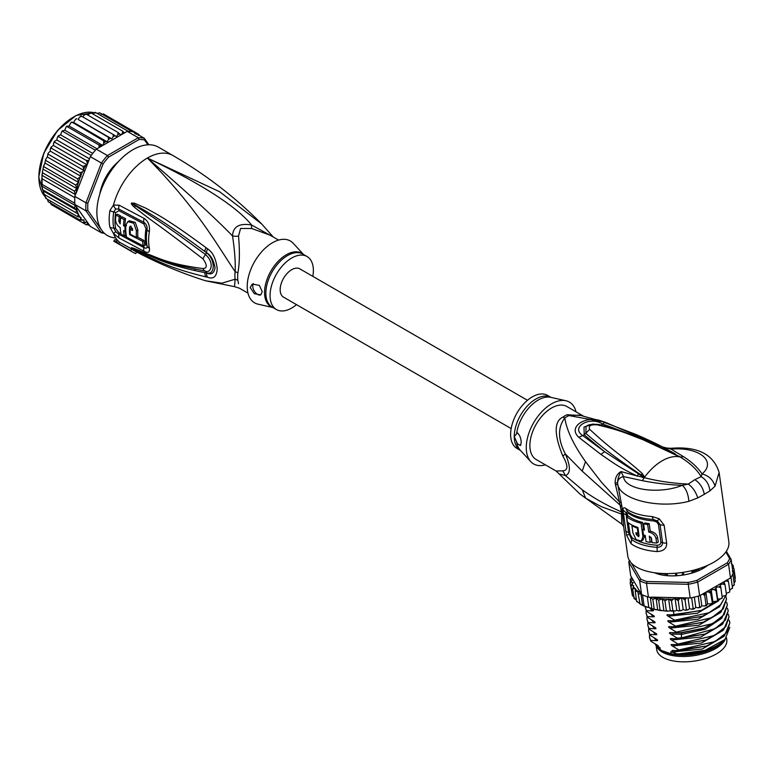 <?xml version="1.0" encoding="UTF-8"?>
<svg xmlns="http://www.w3.org/2000/svg" width="774" height="774" viewBox="0 0 774 774"><rect width="100%" height="100%" fill="white"/><g stroke="black" fill="none" stroke-linecap="round" stroke-linejoin="round"><path stroke-width="1.16" d="M726.505 637.844L726.786 639.808A35.381 16.573 172 0 1 718.466 652.637A35.381 16.573 172 0 1 716.385 653.933A35.381 16.573 172 0 1 679.253 661.693A35.381 16.573 172 0 1 656.71 649.638L656.168 645.816M656.536 646.348A35.381 16.573 -8 0 0 680.636 656.449A35.381 16.573 -8 0 0 715.631 648.573A35.381 16.573 -8 0 0 717.721 647.277A35.381 16.573 -8 0 0 725.306 639.179M676.224 573.186L675.673 575.092M682.475 572.441L683.848 574.753M675.586 574.472L676.157 574.772M683.123 574.066L683.684 573.611M579.755 493.841L556.1 471.018L562.785 470.834C568.261 470.466 568.261 465.503 562.785 455.944C553.971 434.185 554.02 421.24 562.921 417.118A13.603 7.063 -124.5 0 0 564.788 417.999C566.723 430.402 573.631 444.944 585.521 461.623L601.214 481.931L619.529 502.045L621.367 511.846C607.135 505.674 594.103 498.33 582.28 489.826L565.436 475.565C570.68 473.611 570.68 466.441 565.436 454.057C557.802 439.622 557.59 427.596 564.788 417.999A30.883 17.831 -60 0 1 568.977 415.58L579.484 415.125L604.968 422.14L568.977 415.58A13.603 8.572 65 0 1 567.071 414.719L581.932 415.609M562.785 455.944L565.436 454.057L582.193 471.124L621.977 506.815L617.71 484.05C619.606 499.569 658.684 509.147 688.87 501.31L697.771 497.905L704.33 494.315L709.942 490.871L715.041 486.198L719.123 472.498L728.847 541.81A51.026 23.897 -8 0 1 713.851 562.176A51.026 23.897 -8 0 1 660.299 573.37A51.026 23.897 -8 0 1 627.782 555.993L623.641 526.504L621.977 506.815M664.14 525.188L659.235 518.793L657.339 520.912L660.029 524.559L662.554 542.535C662.544 545.583 660.735 547.189 657.126 547.353A49.671 23.259 172 0 1 631.69 539.642L628.517 532.377L625.914 512.63L627.772 511.759A49.671 23.259 -8 0 0 653.217 519.47L657.339 520.912L656.642 521.976L658.393 524.25A3.406 1.596 172 0 1 660.029 524.559A6.802 3.183 172 0 0 664.14 525.188L666.666 543.164C666.859 548.311 663.686 551.117 657.145 551.581A51.026 23.897 172 0 1 631.004 543.658L626.495 535.037L622.954 509.805C623.08 507.58 624.125 507.183 626.089 508.624A51.026 23.897 -8 0 0 652.23 516.558L659.235 518.793M621.193 502.307L619.529 502.045L615.156 483.208C615.04 477.732 617.004 473.852 621.048 471.56L637.089 475.971C619.065 467.409 614.208 463.539 600.943 454.406L578.846 437.368C566.2 425.787 589.246 413.597 604.562 422.517L635.996 434.456L633.113 435.443M677.55 455.78L680.162 456.989L683.694 456.776L671.077 449.104L663.27 447.169L679.707 456.883L642.962 439.709L625.905 433.121C617.497 430.063 607.996 427.325 597.393 424.897C590.775 424.326 588.201 425.806 589.691 429.347C615.078 452.858 622.577 455.799 642.294 473.533L644.645 477.123L642.333 480.654L623.505 476.571C619.906 477.364 617.923 479.387 617.555 482.647L617.71 484.05L615.446 485.269M655.51 444.973L673.767 453.748L675.286 453.874C660.077 445.476 655.017 442.825 635.996 434.456M683.694 456.776C691.879 462.059 698.003 467.777 702.037 473.94L701.176 476.649C706.265 479.783 709.187 484.524 709.942 490.871M679.088 456.215L680.182 457.018C689.798 462.852 696.794 469.392 701.176 476.649L694.849 479.657C699.899 483.034 703.063 487.92 704.33 494.315M715.041 486.198C713.077 479.803 708.742 475.71 702.037 473.94C716.743 461.73 699.909 446.637 671.077 449.104L671.455 448.272C697.655 446.221 713.551 454.299 719.123 472.498M582.996 415.841L566.829 406.505A30.621 17.676 120 0 0 543.242 414.709A30.621 17.676 120 0 0 529.871 445.514A30.621 17.676 120 0 0 536.218 459.533L556.09 471.018M562.785 470.834L565.436 475.565L559.679 474.056M621.764 524.075L580.123 494.141L585.599 498.137L601.301 506.67L621.532 514.071L621.764 524.075L623.651 526.533M622.857 512.92L621.367 511.846L621.532 514.071L623.186 515.977M545.409 464.845A35.72 20.627 -60 0 1 530.79 461.643A35.72 20.627 -60 0 1 526.262 447.604A35.72 20.627 -60 0 1 539.826 413.926A35.72 20.627 -60 0 1 565.939 400.748A35.72 20.627 -60 0 1 576.03 411.816M517.487 432.898L514.255 436.497A30.621 17.676 -60 0 1 514.255 436.139A30.621 17.676 -60 0 1 527.645 405.663A30.621 17.676 -60 0 1 551.03 397.381L547.586 395.388A30.621 17.676 120 0 0 523.988 403.593A30.621 17.676 120 0 0 510.627 434.408A30.621 17.676 120 0 0 516.964 448.427L520.418 450.41A30.621 17.676 -60 0 1 514.255 436.497L517.487 443.841L520.409 445.505L521.212 442.738C521.134 438.539 519.886 435.259 517.487 432.898M520.825 445.04A6.802 3.928 60 0 1 517.487 443.841M694.849 479.657L688.299 484.079C672.674 483.324 658.035 481.186 644.374 477.693L604.542 451.658L582.251 435.23C570.612 427.064 589.74 416.015 602.114 423.765L631.371 434.717M642.294 473.533L641.085 474.859L644.22 477.432L637.089 475.971L638.347 474.239M644.549 477.5L641.085 474.859C620.293 461.217 601.891 447.411 585.879 433.421L586.044 426.793M644.142 477.442L642.217 477.481M697.771 497.905C695.865 491.925 692.711 487.32 688.299 484.079L682.358 485.308C659.825 494.586 624.492 490.184 623.505 476.571L621.048 471.56C618.774 475.468 617.613 479.164 617.555 482.647L615.156 483.208M642.333 480.654C655.733 483.295 669.075 484.853 682.358 485.308C686.093 488.791 688.27 494.122 688.87 501.31M600.943 454.406L604.542 451.658L584.206 434.794L589.691 429.347M578.846 437.368L584.206 434.794L584.002 427.035L593.29 423.988M604.562 422.517L601.069 425.042M673.767 453.748L675.731 454.889M597.393 424.897L598.989 424.52C591.607 423.881 587.292 424.645 586.024 426.813M604.968 422.14L663.918 447.459M652.23 516.558L653.711 520.931L656.642 521.976M658.393 524.25L660.909 542.226C660.832 544.17 659.564 545.177 657.116 545.244L657.145 551.581M631.004 543.658L632.029 537.64L630.133 534.379L628.372 522.808M627.453 516.219L627.25 513.897L628.614 513.326A48.985 22.939 172 0 0 653.711 520.931M643.591 523.804L645.061 522.953A48.985 22.939 -8 0 0 649.183 523.64L647.664 524.511A51.026 23.897 172 0 1 643.591 523.804L644.461 530.055A51.026 23.897 172 0 1 642.768 529.677L643.523 535.037A51.026 23.897 -8 0 0 645.216 535.414L646.096 541.665A51.026 23.897 -8 0 0 650.17 542.371L649.289 536.121L651.447 538.162L652.076 542.622A51.026 23.897 -8 0 0 656.652 543.048L656.023 538.578C655.133 535.134 652.695 532.967 648.728 532.077L650.237 531.196L649.183 523.64M656.652 543.048L658.258 542.119L657.629 537.659C656.836 534.312 654.369 532.154 650.237 531.196M650.17 542.371L651.689 541.5L651.089 537.282M642.768 529.677L644.239 528.836A48.985 22.939 -8 0 0 644.297 528.845M632.697 525.362L631.923 525.798L632.929 532.947L636.102 539.613L641.288 541.103L642.739 540.262L644.471 536.846L644.326 535.221M643.494 529.261L642.526 522.392L641.066 523.234A51.026 23.897 172 0 1 626.63 516.693L628.14 515.823A48.985 22.939 -8 0 0 642.526 522.392M637.95 527.733L637.302 528.11L638.057 533.46A51.026 23.897 -8 0 1 635.928 532.667L636.18 534.447L637.582 533.296M637.621 533.615L639.063 535.85M647.664 524.511L648.728 532.077M641.066 523.234L642.952 536.624L644.403 535.782M641.288 541.103L642.952 536.624M637.302 528.11A51.026 23.897 172 0 1 631.923 525.798M638.705 533.092L638.057 533.46M626.63 516.693L627.385 522.053A51.026 23.897 -8 0 0 637.911 527.462L639.063 535.801L638.618 536.75L636.18 534.447M631.342 563.027L640.727 579.175A51.026 23.897 -8 0 0 646.987 581.516L688.163 582.425A51.026 23.897 -8 0 0 696.794 580.423L727.241 562.843A51.026 23.897 -8 0 0 729.611 558.499L725.848 552.026M707.688 565.31A33.679 15.77 172 0 1 703.247 568.358A33.679 15.77 172 0 1 654.523 572.75M631.719 577.51L630.2 579.513L631.303 578.826L632.832 579.426L630.694 575.74L628.769 562.05L639.663 580.8L640.727 579.175M712.854 601.63L711.19 589.73L714.034 589.575L716.037 590.668L717.595 600.498L716.695 601.234L712.854 601.63L712.409 603.023L710.319 603.904L707.542 603.875L706.73 605.268L706.033 604.978L704.475 606.032L701.815 605.819L700.644 607.184L699.725 606.884L698.283 607.813L695.778 607.426L694.278 608.751L693.146 608.412L691.83 609.235L689.537 608.674L687.728 609.922L686.393 609.544L685.232 610.27L683.19 609.535L681.101 610.705L679.591 610.26L678.295 610.909L676.757 610.328L674.841 611.054L672.858 610.551L667.652 611.16L666.298 610.405L665.35 611.025L651.901 608.896L650.295 597.441L648.428 597.044A52.39 24.536 172 0 1 647.306 596.706A52.39 24.536 -8 0 1 642.536 594.925A52.39 24.536 172 0 1 641.588 594.49L639.663 580.8A52.39 24.536 -8 0 0 646.503 583.354L646.987 581.516M648.428 597.044L646.503 583.354L688.26 584.283L688.163 582.425M699.619 595.777L697.703 582.087L728.566 564.265L730.482 577.965L699.619 595.777A52.39 24.536 172 0 1 698.225 596.164A52.39 24.536 172 0 1 691.637 597.692A52.39 24.536 172 0 1 690.185 597.973L688.26 584.283A52.39 24.536 -8 0 0 697.703 582.087L696.794 580.423M730.482 577.965A52.39 24.536 172 0 0 730.995 577.249A52.39 24.536 172 0 0 732.804 573.931A52.39 24.536 172 0 0 733.084 573.205L731.159 559.515L726.37 551.262M727.241 562.843L728.566 564.265A52.39 24.536 -8 0 0 731.159 559.515L729.611 558.499M629.417 560.502A52.39 24.536 -8 0 0 628.769 562.05L629.988 560.686M700.644 607.184L699.725 606.884L698.225 596.164M701.815 605.819L700.354 595.361M695.778 607.426L694.336 597.122M700.267 607.464L698.283 607.813M694.278 608.751L693.146 608.412L691.637 597.692M689.537 608.674L688.028 597.925M693.804 609.012L691.83 609.235M690.185 597.973L686.248 597.886L685.058 600.024L686.393 609.544M687.728 609.922L685.232 610.27M683.19 609.535L681.536 597.78M686.248 597.886L681.971 597.789L685.058 600.024M681.971 597.789L679.437 598.795L678.256 600.74L679.591 610.26M681.101 610.705L678.295 610.909M676.757 610.328L675.083 598.418L678.256 600.74M674.841 611.054L671.261 611.083M675.083 598.418L673.167 599.144L671.522 601.021L672.858 610.551M670.265 610.715L668.601 598.805L671.522 601.021M668.601 598.805L664.963 600.876L666.298 610.405M663.889 610.628L662.215 598.728L664.963 600.876M662.215 598.728L658.703 600.305L660.038 609.825M657.726 610.057L656.071 598.225L658.703 600.305M650.295 597.441L652.84 599.308L656.071 598.225M652.84 599.308L654.175 608.828M651.901 608.896L648.815 607.426C647.364 607.455 645.768 606.864 644.036 605.645L641.375 604.794L636.586 601.059L635.251 591.539L637.718 591.21L639.943 603.507L637.718 591.21M647.306 596.706L648.815 607.426M642.536 594.925L644.036 605.645L642.594 605.394L640.969 593.793L641.588 594.49M722.2 597.731L720.536 598.805L717.672 599.134L715.998 587.224L718.862 586.895L720.884 587.872L720.226 584.505L723.061 584.002L725.064 584.863L726.399 594.393L725.886 595.409L722.074 596.377M724.416 581.467L726.563 580.945L728.508 581.7L729.843 591.23L729.466 592.178L726.254 593.329M730.995 577.249L732.494 587.959L731.778 588.472L732.494 587.959L732.427 588.53M732.494 587.959L729.689 590.088M732.804 573.931L734.303 584.651L733.384 585.241L734.265 585.115M734.303 584.651L732.32 586.682M732.291 571.328L733.907 571.812L735.242 581.342L733.955 583.238M735.3 578.12L734.961 579.3M712.409 603.023L710.609 593.213L711.19 589.73M712.225 603.323L710.319 603.904M706.73 605.268L706.033 604.978L704.688 595.448L705.694 592.274M706.439 605.558L704.475 606.032M632.019 593.261L630.142 582.735L631.429 582.058L633.19 582.658L630.984 585.879L632.542 585.279L633.712 585.686L632.697 588.821L635.396 588.501L635.251 591.539M630.984 585.879L632.387 595.661L634.216 597.189M634.167 598.737L634.903 598.37L634.032 598.341L636.47 600.227M720.884 587.872L722.219 597.402M717.595 600.498L717.672 599.134M716.037 590.668L715.998 587.224M707.542 603.875L705.898 592.158M706.217 591.975L708.645 592.004L710.609 593.213M702.531 594.103L704.688 595.448M728.508 581.7L727.579 579.639M732.378 568.232L733.965 568.58L732.175 566.781M725.064 584.863L723.884 581.767M681.255 597.78L651.776 597.122A51.026 23.897 -8 0 0 661.78 598.766M635.309 589.014A51.026 23.897 -8 0 0 640.708 592.981L633.026 579.755L631.274 580.8L630.142 582.754M632.697 588.821L634.032 598.341M638.598 593.987L640.969 593.793M630.2 579.194L630.481 581.555M640.708 592.981L641.249 594.074M631.197 576.601L631.342 577.694M733.907 571.812L732.475 570.128M731.904 565.233L733.123 565.455L731.198 563.607M733.065 565.214L733.423 567.584M733.965 568.58L735.3 578.101M650.818 608.596L652.917 609.825M652.269 609.419C653.817 610.405 653.885 610.899 652.482 610.899L646.474 610.609L646.58 611.363L653.749 615.775M653.111 615.369C654.659 616.365 654.727 616.859 653.314 616.859L647.306 616.559L647.412 617.313L654.581 621.725M653.943 621.319C655.491 622.315 655.559 622.809 654.146 622.809L648.148 622.509L648.254 623.273L655.423 627.685M654.775 627.279C656.323 628.265 656.391 628.759 654.988 628.759L648.98 628.469L649.086 629.223L656.255 633.635M655.617 633.229C657.165 634.225 657.232 634.719 655.82 634.719L649.812 634.419L649.918 635.173L657.087 639.585M656.449 639.179C657.997 640.175 658.064 640.669 656.662 640.669L650.653 640.369L650.76 641.133L657.929 645.545M657.281 645.139C658.829 646.126 658.906 646.619 657.494 646.619L659.961 647.615L660.251 649.696L661.925 650.682L671.116 653.759L670.826 651.679L676.234 653.691L673.187 651.931C671.619 650.915 671.551 650.421 672.974 650.45L678.982 650.74L706.594 646.009L724.435 635.841L729.882 622.76L726.66 632.532L715.099 641.52L678.875 649.986L678.982 650.74M678.875 649.986L672.354 645.98C670.787 644.965 670.719 644.471 672.142 644.49L678.15 644.79L705.782 640.05L723.613 629.872L729.05 616.81L725.838 626.563L714.412 635.483L678.043 644.036L678.15 644.79M678.043 644.036L671.513 640.021C669.955 639.005 669.887 638.511 671.31 638.54L677.308 638.831L704.94 634.1L722.781 623.912L728.218 610.85L725.383 620.109L715.021 628.74L681.381 637.96L677.202 638.076L677.308 638.831M677.202 638.076L670.681 634.07C669.113 633.055 669.046 632.561 670.468 632.59L680.656 632.764L704.117 628.14L721.91 618L727.376 604.9L724.174 614.643L712.699 623.602L676.37 632.126L676.476 632.88M676.37 632.126L669.849 628.12C668.281 627.104 668.214 626.611 669.636 626.63L675.644 626.93L703.285 622.18L721.126 611.992L726.544 598.95L723.303 608.732L711.799 617.681L675.538 626.176L675.644 626.93M675.538 626.176L669.007 622.161C667.449 621.145 667.372 620.651 668.804 620.68L674.802 620.971L702.453 616.23L719.385 606.874L725.906 595.399M725.741 595.516L720.826 604.649L708.955 612.747L674.696 620.216L674.802 620.971M674.696 620.216L668.175 616.21C666.608 615.195 666.54 614.701 667.962 614.73L673.97 615.02L701.612 610.28L720.739 598.776M673.438 611.247L673.97 615.02M729.176 620.206L729.882 622.76M728.344 614.256L729.05 616.81M726.67 602.346L727.376 604.9M727.502 608.306L728.218 610.85M725.838 596.396L726.544 598.95M722.161 597.025L722.693 596.27M650.653 640.369L649.444 637.079L649.512 634.428M653.953 637.757L656.662 640.669M648.98 628.469L647.78 625.179L647.838 622.519M652.289 625.847L654.988 628.759M672.354 645.98L701.467 643.049L722.935 630.5M729.795 627.366L725.035 639.45L705.037 650.344L678.643 653.904L676.234 653.691M673.187 651.931L702.299 649.009L723.767 636.451M657.213 646.59L656.304 645.584L657.494 646.619M649.812 634.419L648.612 631.129L648.67 628.469M653.121 631.797L655.82 634.719M671.513 640.021L700.625 637.099L722.103 624.55M670.681 634.07L681.72 634.332L705.143 629.291L721.262 618.59M649.56 637.844L650.76 641.133M647.78 625.179L649.086 629.223M648.612 631.129L649.918 635.173M648.148 622.509L646.938 619.219L648.254 623.273M646.938 619.219L647.006 616.568M647.306 616.559L646.106 613.269L647.412 617.313M646.106 613.269L646.164 610.609M646.474 610.609L645.274 607.319L646.58 611.363M645.274 607.319L645.206 606.652M675.402 650.663L706.594 646.009M674.783 644.723L704.688 640.437M674.222 638.792L704.94 634.1M673.109 632.822L681.517 632.842L703.005 628.536M656.304 645.584L655.162 643.929M725.035 639.45L724.309 640.166A38.787 18.16 172 0 1 678.643 653.904M672.277 626.863L702.173 622.577M671.435 620.912L701.35 616.617M670.603 614.962L700.528 610.657M669.849 628.12L698.961 625.189L720.43 612.64M669.007 622.161L698.119 619.239L719.597 606.69M668.175 616.21L697.287 613.289L718.756 600.73M651.447 619.897L654.146 622.809M650.615 613.937L653.314 616.859M650.034 608.374L652.482 610.899M671.116 653.759A36.233 16.97 -8 0 0 715.931 646.716A36.233 16.97 -8 0 0 722.374 641.917A36.233 16.97 -8 0 0 722.461 641.84M655.326 644.2A36.233 16.97 -8 0 0 660.251 649.696M722.374 641.917L721.61 642.681A35.207 16.486 172 0 1 715.34 647.345A35.207 16.486 172 0 1 662.476 650.982A35.207 16.486 172 0 1 662.225 650.847M705.056 566.433L705.298 566.907A33.001 15.451 172 0 1 700.054 569.935L698.883 569.867A1.364 0.639 172 0 0 697.035 569.925A30.621 14.338 -8 0 1 692.517 571.638A1.364 0.639 -8 0 0 691.733 572.344A1.364 0.639 -8 0 0 691.83 572.537L691.588 573.147A33.001 15.451 172 0 1 684.458 574.801L683.655 574.443A1.364 0.639 172 0 0 682.204 574.037M677.008 574.589A1.364 0.639 -8 0 0 675.547 575.295L674.725 575.827A33.001 15.451 172 0 1 667.633 575.672L667.304 575.575M667.623 575.672L667.507 574.811A1.364 0.639 172 0 0 666.743 574.356A30.621 14.338 -8 0 1 662.263 573.592A1.364 0.639 -8 0 0 660.416 573.921L659.235 574.24A33.001 15.451 172 0 1 655.23 572.847M649.473 597.393L651.776 597.122M511.159 428.573L283.555 297.168A16.331 9.423 -60 0 1 280.178 289.689A16.331 9.423 -60 0 1 287.299 273.261A16.331 9.423 -60 0 1 299.886 268.888L527.491 400.293M105.487 180.216L104.693 179.762M108.776 172.689L109.56 173.144M109.424 173.366L107.383 174.76M105.806 177.478L105.603 179.984M43.992 194.255L75.746 212.589L76.674 210.228L43.063 190.82L43.992 194.255M76.674 210.228L74.488 207.906L42.473 189.688L42.125 187.811L43.063 190.82M101.094 229.317L87.868 210.499L85.972 210.838A52.39 30.244 -60 0 1 85.808 206.919A52.39 30.244 -60 0 1 85.972 202.817L74.904 196.422L75.272 194.487L74.488 191.217L76.674 188.527L75.746 185.092L78.561 182.432L44.882 162.985L43.238 167.677L41.96 175.253L42.125 187.811M42.56 171.006L41.632 180.884L41.96 186.302L75.272 205.536L75.01 204.82L90.335 226.405L101.404 232.79L103.097 232.161L102.352 231.107M74.904 196.422A52.39 30.244 120 0 0 74.817 197.689A52.39 30.244 120 0 0 74.739 200.534A52.39 30.244 120 0 0 74.817 203.281A52.39 30.244 120 0 0 74.904 204.442L75.01 204.82M148.879 144.777L144.303 138.265L133.234 131.88A52.39 30.244 120 0 0 132.373 131.686A52.39 30.244 120 0 0 128.174 131.319A52.39 30.244 120 0 0 127.217 131.338L96.353 149.159A52.39 30.244 120 0 0 95.405 150.233A52.39 30.244 120 0 0 91.206 155.458A52.39 30.244 120 0 0 90.335 156.648L101.404 163.033L85.972 202.817L87.868 203.165L103.097 163.943L101.404 163.033A52.39 30.244 -60 0 1 107.422 155.555L108.592 157.093L139.039 139.523L138.285 137.733A52.39 30.244 -60 0 1 144.303 138.265L144.535 140.007L147.911 144.806M87.868 210.499A51.026 29.46 -60 0 1 87.868 203.165M104.345 233.274A52.39 30.244 -60 0 1 101.404 232.79L85.972 210.838L74.904 204.442M139.039 139.523A51.026 29.46 -60 0 1 144.535 140.007M96.353 149.159L107.422 155.555L138.285 137.733L127.217 131.338M103.097 163.943A51.026 29.46 -60 0 1 108.592 157.093M118.654 161.36A34.704 20.037 120 0 0 99.827 193.984M90.335 156.648L76.142 193.229A51.026 29.46 -60 0 1 78.338 182.819M75.01 195.319L76.142 193.229M88.933 224.402L86.485 224.895M54.635 206.513L86.398 224.847L87.259 223.86L87.123 221.857L82.973 222.873L83.931 221.712L83.931 219.903L80.022 220.135L80.989 217.455L77.603 216.691L78.338 214.088A51.026 29.46 -60 0 1 76.142 206.213M134.821 133.767L135.247 132.325L136.321 134.424M99.169 147.534L98.917 144.951L102.758 145.444L103.774 143.142L103.6 140.8L107.238 141.835L108.437 139.591L108.399 137.298L111.785 138.865L113.159 136.717L113.246 134.502L116.342 136.582L117.851 134.57L118.054 132.46L120.812 135.024L122.437 133.186L122.737 131.203L124.401 132.973M80.989 176.385L47.311 156.948L45.685 159.309L45.85 160.518L77.603 178.852L80.989 176.385L80.022 172.602L82.421 171.886L83.931 170.541L82.973 166.458L87.123 164.901L87.259 162.743L86.398 160.528L88.933 160.276M77.603 178.852L78.561 182.074A51.026 29.46 -60 0 1 80.109 177.478M42.106 178.794L74.817 197.689M42.106 184.396L74.817 203.281M74.488 207.906L75.272 205.536M76.674 188.527L43.063 169.109M43.992 166.758L75.746 185.092M42.734 172.883L74.488 191.217M75.272 194.487L41.96 175.253M75.746 212.589L78.338 214.088M138.246 135.537L138.681 134.299L139.465 135.479M101.897 188.092L101.171 188.779A34.017 19.64 120 0 0 100.233 192.687M109.637 173.028L108.544 172.941A34.017 19.64 120 0 0 104.79 179.433L105.419 180.342M117.745 162.366A34.017 19.64 120 0 0 114.823 165.123L114.591 166.1M88.13 224.818L89.968 225.873M101.142 114.329L103.406 113.942L138.681 134.299M97.195 113.43L99.653 112.801L132.373 131.686M95.105 112.307L94.95 113.13L95.454 112.424L128.174 131.319M95.454 112.424L92.522 113.759M90.568 112.733L90.645 113.391L90.984 112.869L122.737 131.203M90.984 112.869L87.704 114.939M85.875 113.972L118.054 132.46M86.301 114.126L84.172 115.123L82.818 116.932M81.086 115.965L80.554 116.235L81.493 116.168L113.246 134.502M81.493 116.168L79.48 117.271L78.106 119.419L111.785 138.865M78.106 119.419L108.399 137.298M76.742 118.848L75.659 119.109L73.559 122.398L70.831 122.669L69.08 126.007L66.167 126.868L64.764 130.196L61.736 131.619L60.672 134.889L58.901 135.518L58.495 136.572L57.595 136.834L58.273 135.914M107.238 141.835L73.559 122.398M102.758 145.444L69.08 126.007M72.05 122.128L103.6 140.8M96.982 148.802L64.764 130.196M67.454 126.036L67.164 126.617L98.917 144.951M92.764 153.416L60.672 134.889M63.052 130.535L62.684 131.348L95.405 150.233M58.901 135.518L57.247 137.753L56.879 140.007L55.07 140.926L53.58 143.306L53.445 145.454L51.645 146.654L51.219 148.124L82.973 166.458M89.494 158.834L56.879 140.007M58.495 136.572L91.206 155.458M55.07 140.926L53.58 143.306M87.123 164.901L53.445 145.454M54.644 142.193L86.398 160.528M78.561 214.214L44.882 194.767L45.589 198.134M45.85 198.357L46.43 197.941L45.85 198.357L77.603 216.691M47.311 199.179L48.269 201.801L80.022 220.135M50.262 202.266L51.219 204.539L82.973 222.873M51.645 146.654L50.262 149.285L51.219 148.124M83.931 170.541L50.262 151.104L50.262 149.285M50.262 151.104L48.075 153.3L48.269 154.268L80.022 172.602M47.311 156.948L48.075 153.3M44.882 162.985L45.685 159.309M272.874 236.786L251.579 224.992C239.33 222.951 232.984 226.618 232.539 235.983C234.735 250.699 235.596 262.579 235.132 271.645A13.603 6.598 -173.1 0 1 237.889 272.932A30.621 17.676 120 0 0 237.647 276.279A30.621 17.676 120 0 0 237.647 276.802A30.621 17.676 120 0 0 237.889 280.391L238.518 283.729M247.97 293.123L239.495 288.228L234.541 286.67L235.132 279.221A13.603 8.94 171.9 0 1 237.889 280.391M278.592 240.085L270.116 235.199L251.695 228.494L240.559 228.485L238.518 236.109C239.853 250.999 239.64 263.276 237.889 272.932M312.841 276.357A30.621 17.676 -60 0 0 307.036 256.513A30.621 17.676 -60 0 0 291.721 258.023A30.621 17.676 120 0 0 271.722 285.006A30.621 17.676 120 0 0 276.415 309.542A30.621 17.676 120 0 0 291.721 308.023A30.621 17.676 -60 0 0 296.51 304.646M260.857 294.807A6.802 3.928 60 0 1 255.652 292.853A6.802 3.928 60 0 1 252.75 286.08A6.802 3.928 60 0 1 253.456 283.594M262.251 291.701L260.751 294.875L254.365 293.723L250.225 287.541L252.227 284.087L259.338 285.354L262.251 291.701M129.655 234.657A50.513 29.16 -60 0 1 129.587 227.188L130.129 226.192L132.606 228.785A50.329 29.054 120 0 0 132.518 230.497L130.255 229.307A50.465 29.141 120 0 0 130.342 234.261L136.408 237.425A50.058 28.899 -60 0 1 136.408 230.758L133.805 223.251L127.855 221.616L125.852 225.186A50.697 29.267 120 0 0 126.626 237.241L143.335 245.919A49.546 28.609 -60 0 1 142.609 241.343L129.655 234.657L130.342 234.261M123.617 230.642L125.107 231.445A50.736 29.286 -60 0 1 125.02 226.501L123.53 225.689A50.794 29.325 -60 0 1 124.092 219.535L120.744 217.688A50.9 29.393 120 0 0 120.183 223.85L118.799 221.316A50.939 29.412 -60 0 1 119.273 216.875L116.003 215.037A51.007 29.451 120 0 0 115.529 219.477C115.674 222.98 117.232 225.669 120.193 227.566A50.9 29.393 120 0 0 121.034 234.183L124.391 236.031A50.794 29.325 -60 0 1 123.617 230.642M272.97 307.549L258.061 304.182A35.72 20.627 120 0 1 248.377 277.102A35.72 20.627 120 0 1 272.477 242.746A35.72 20.627 -60 0 1 293.211 243.288L303.582 254.52M142.609 241.343L144.07 240.501L137.162 236.989M131.067 226.153L131.038 226.356A48.462 27.98 120 0 0 130.932 228.92M132.596 228.949L131.706 228.475L130.255 229.307M127.855 221.616L129.316 220.764L135.295 222.409L137.859 229.917A48.017 27.719 120 0 0 137.859 236.592L136.408 237.425M144.07 240.501A47.504 27.429 120 0 0 144.825 245.068L143.335 245.919M125.224 231.387A48.752 28.145 120 0 0 125.872 235.17L124.391 236.031M125.794 231.049L125.107 231.445M125.794 226.047L125.02 226.501M126.462 225.669L124.972 224.857L123.53 225.689M124.092 219.535L125.562 218.684A48.752 28.145 120 0 0 124.972 224.857M125.562 218.684L122.215 216.846L120.744 217.688M120.328 221.267L120.241 220.474L118.799 221.316M119.273 216.875L120.744 216.023A48.897 28.232 120 0 0 120.241 220.474M120.744 216.023L117.474 214.185L116.003 215.037M273.328 237.057L261.728 224.025L219.632 191.749L147.389 158.031C201.617 183.97 236.351 206.29 251.579 224.992A13.603 2.022 -80 0 0 251.695 228.494M143.548 245.803L145.996 244.729A47.369 27.351 120 0 1 145.996 228.727L143.906 223.967L118.925 210.702L115.645 212.608A3.406 1.538 9.1 0 0 113.739 211.941L115.732 208.961A6.802 4.499 66.2 0 1 113.468 205.071L119.109 205.178L144.08 218.384C148.221 221.045 149.982 225.466 149.363 231.649A48.926 28.241 120 0 0 149.363 248.183C149.982 252.353 148.221 253.398 144.08 251.308L119.109 238.063L113.468 233.487L109.898 227.169A51.026 29.46 -60 0 1 109.173 219.652A51.026 29.46 -60 0 1 109.173 219.294A51.026 29.46 -60 0 1 109.898 210.596L113.468 205.071A51.026 29.46 -60 0 1 147.389 158.031C187.144 192.339 215.52 218.326 232.539 235.983A13.603 9.056 -178.3 0 0 238.518 236.109M126.549 236.883L124.682 235.867M120.957 233.816L118.925 232.684L115.645 228.514A3.406 2.312 -11.1 0 0 113.739 228.069L115.732 231.658L118.915 234.29L143.887 247.574C146.296 248.744 147.37 248.173 147.099 245.871A3.406 2.332 168.4 0 0 146.18 244.826A3.406 2.332 168.4 0 0 145.996 244.729M207.625 248.86C212.898 252.353 216.101 259.067 217.233 268.984C216.604 276.715 213.401 279.472 207.625 277.237L206.01 276.899A6.802 4.267 -77 0 1 204.858 272.632L206.484 272.864C215.395 275.747 215.549 259.358 206.484 252.73L204.858 251.511L206.484 252.663C210.799 255.11 213.653 260.141 215.027 267.775C214.108 273.386 211.263 275.128 206.484 272.99L204.858 272.632C166.874 265.23 155.864 257.936 146.702 254.714L134.163 248.986A6.802 2.854 -60.3 0 0 134.434 249.576L131.599 247.767A6.802 2.419 -50.1 0 0 131.744 247.786L164.136 261.002L177.585 265.269L205.516 271.21C210.847 273.667 215.027 262.831 205.516 254.598C167.832 226.588 158.08 220.764 148.724 214.553L131.744 203.339A6.802 3.038 53.4 0 1 131.599 203.04L134.415 203.175A6.802 3.841 107.2 0 0 134.144 204.442L145.173 210.722C154.161 216.381 164.282 221.548 204.858 251.511A6.802 2.545 125.1 0 1 206.01 247.661L207.625 248.86A6.802 2.516 125 0 0 206.484 252.663L205.516 254.598A6.802 2.099 -54.9 0 0 202.991 258.893C165.472 230.062 156.261 223.812 147.157 217.117L134.483 207.316C131.89 204.926 130.893 203.543 131.493 203.165A6.802 1.877 31.9 0 0 131.696 203.339L135.373 205.99A6.802 3.396 -49.5 0 0 134.483 207.316M131.599 247.767L131.493 247.67A6.802 4.596 -43.8 0 0 131.696 247.748L135.392 249.334A6.802 4.741 113.2 0 1 134.512 248.58L147.35 253.988C156.716 256.929 166.758 263.837 202.991 268.568A6.802 4.209 97.9 0 0 205.516 271.21L206.484 272.99A6.802 4.257 -77.4 0 0 207.625 277.237M194.584 269.371L195.261 269.507M115.732 208.961L118.915 209.115L143.887 222.38C146.296 223.87 147.37 226.308 147.099 229.694A47.891 27.651 120 0 0 147.099 245.871A6.802 4.654 168.4 0 0 149.363 248.183M134.415 203.175L145.938 208.225C155.061 213.411 165.617 217.823 206.01 247.661M202.991 268.568C207.345 268.268 207.345 265.047 203.001 258.893M131.493 247.67L134.512 248.58M206.01 276.899C168.19 267.804 156.793 260.141 147.495 256.368L134.434 249.576M136.621 252.014L135.731 253.562A52.729 30.447 -60 0 1 133.051 252.305A52.729 30.447 -60 0 1 130.622 250.621L118.596 243.675A52.729 30.447 -60 0 1 116.555 241.711L117.425 240.211A51.026 29.46 120 0 0 119.448 242.194L118.596 243.675M130.622 250.621L131.599 248.928A50.794 29.325 120 0 0 134.531 250.911C157.441 263.102 181.126 273.048 205.565 280.769L221.828 283.187L235.132 279.221A31.066 17.937 -60 0 1 234.89 275.051A31.066 17.937 -60 0 1 235.132 271.645C217.039 244.894 196.867 207.906 147.389 158.031A51.026 29.46 -60 0 1 172.902 155.506C205.874 174.595 235.48 197.438 261.728 224.025M131.599 248.928L119.448 242.194M115.732 231.658L113.468 233.487A51.026 29.46 -60 0 0 117.425 240.211L114.658 239.717L113.807 241.198L116.555 241.711M115.703 237.918A51.026 29.46 120 0 1 96.876 212.192A51.026 29.46 -60 0 1 119.148 160.837A51.026 29.46 -60 0 1 158.467 147.166L172.902 155.506M582.193 471.124L585.521 461.623M562.921 417.118A30.621 17.676 -60 0 1 567.071 414.719M582.28 489.826L585.599 498.137M565.939 400.748L550.759 397.323A31.028 17.908 120 0 0 516.587 433.759M516.587 441.935A31.028 17.908 120 0 0 520.225 450.207L530.79 461.643M679.64 456.795L679.707 456.883A44.224 25.532 120 0 0 662.176 460.791A44.224 25.532 120 0 0 644.645 477.123L644.21 477.248M660.909 542.226L662.554 542.535A6.802 3.183 -8 0 0 666.666 543.164M626.495 535.037L630.133 534.379M625.663 530.916A6.802 3.183 -8 0 0 628.517 532.377A3.406 1.596 172 0 1 629.794 532.928M623.157 513.046A6.802 3.183 -8 0 0 626.011 514.507A3.406 1.596 -8 0 1 627.288 515.058M622.954 509.805L627.25 513.897M626.089 508.624A6.802 5.437 126.7 0 0 627.772 511.759A3.406 2.719 -53.3 0 1 628.594 513.201L628.614 513.326M632.029 537.64A48.985 22.939 -8 0 0 637.641 540.852M638.86 541.365A48.985 22.939 -8 0 0 657.116 545.244M657.629 537.659L656.023 538.578M726.563 580.945A51.026 23.897 -8 0 0 727.686 579.765M732.504 568.155A51.026 23.897 -8 0 0 732.33 566.839M708.645 592.004A51.026 23.897 -8 0 0 710.735 591.123M714.034 589.575A51.026 23.897 -8 0 0 715.921 588.598M718.862 586.895A51.026 23.897 -8 0 0 720.526 585.831M723.061 584.002A51.026 23.897 -8 0 0 724.464 582.87M702.811 594.122A51.026 23.897 -8 0 0 705.056 593.358M683.568 598.36A51.026 23.897 -8 0 0 686.054 598.021M662.525 598.834A51.026 23.897 -8 0 0 667.227 599.124M669.597 599.173A51.026 23.897 -8 0 0 673.167 599.144M676.631 598.999A51.026 23.897 -8 0 0 679.437 598.795M631.487 577.627A51.026 23.897 -8 0 0 631.303 578.826M631.274 580.8A51.026 23.897 -8 0 0 631.429 582.058M631.894 583.76A51.026 23.897 -8 0 0 632.542 585.279M633.229 586.469A51.026 23.897 -8 0 0 634.612 588.259M681.381 637.96L681.517 632.842L680.656 632.764M704.998 567.11L704.911 566.491M705.182 566.462L705.249 566.945M667.401 575.111L667.478 575.643M93.809 112.656A49.333 28.483 120 0 0 57.682 130.758A49.333 28.483 120 0 0 38.903 177.333A49.333 28.483 120 0 0 38.903 177.633A49.333 28.483 120 0 0 45.018 196.586M88.749 224.508A51.026 29.46 -60 0 1 87.259 223.86M122.437 133.186A51.026 29.46 -60 0 1 124.324 132.838M117.851 134.57A51.026 29.46 -60 0 1 119.796 133.892M113.159 136.717A51.026 29.46 -60 0 1 115.142 135.721M108.437 139.591A51.026 29.46 -60 0 1 110.421 138.294M103.774 143.142A51.026 29.46 -60 0 1 105.728 141.565M99.256 147.312A51.026 29.46 -60 0 1 101.133 145.483M87.259 162.743A51.026 29.46 -60 0 1 88.749 160.373M80.109 217.378A51.026 29.46 -60 0 1 78.561 214.572M82.421 220.309A51.026 29.46 -60 0 1 80.989 218.626M85.324 222.748A51.026 29.46 -60 0 1 83.931 221.712M83.931 168.732A51.026 29.46 -60 0 1 85.324 166.091M80.989 175.224A51.026 29.46 -60 0 1 82.421 171.886M105.438 180.294L104.684 179.858L105.448 180.284M108.853 172.631L109.608 173.066L108.844 172.641M73.54 117.058A48.646 28.087 120 0 0 38.903 176.782M145.996 228.727A3.406 1.519 -170.6 0 1 146.18 228.823A3.406 1.519 -170.6 0 1 147.099 229.694A6.802 3.028 -170.6 0 0 149.363 231.649M109.898 227.169A6.802 4.634 -11.1 0 0 113.739 228.069A49.662 28.677 120 0 1 113.033 220.745A49.662 28.677 120 0 1 113.033 220.416A49.662 28.677 120 0 1 113.739 211.941A6.802 3.067 9 0 1 109.898 210.596M115.645 212.608A48.985 28.28 120 0 0 114.949 220.967A48.985 28.28 120 0 0 115.645 228.514M272.796 307.452A30.825 17.792 -60 0 1 265.705 283.71A30.825 17.792 -60 0 1 286.032 254.927A30.825 17.792 -60 0 1 286.341 254.752A30.825 17.792 -60 0 1 303.408 254.423M276.415 309.542L272.196 307.104A30.621 17.676 -60 0 1 267.446 282.762A30.621 17.676 -60 0 1 287.202 255.768A30.621 17.676 -60 0 1 287.502 255.594A30.621 17.676 -60 0 1 302.808 254.075L307.036 256.513M131.038 226.356L129.587 227.188M137.859 229.917L136.408 230.758M118.925 232.684A3.406 1.954 -60.8 0 1 118.915 234.29A6.802 3.918 -60.8 0 0 119.109 238.063M143.906 245.977A3.406 1.809 -63.2 0 1 143.887 247.574A6.802 3.628 -63.5 0 0 144.08 251.308M143.906 223.967A3.406 1.829 116.3 0 0 143.887 222.38A6.802 3.628 116.4 0 1 144.08 218.384M118.925 210.702A3.406 1.935 119.8 0 0 118.915 209.115A6.802 3.87 119.8 0 1 119.109 205.178M677.211 455.615L653.488 444.034C636.16 435.878 617.991 429.377 598.989 424.52M671.455 448.272C665.94 448.117 663.25 447.769 663.386 447.227M721.61 598.447L722.277 598.012M725.886 595.409L726.38 595.013M717.537 600.798L716.695 601.234M667.652 611.16L665.35 611.025M643.223 605.761L656.255 609.873M641.375 604.794L639.856 603.875M637.215 601.94L636.721 601.514M661.693 610.686L658.722 610.289M649.55 637.844L649.454 637.079M705.782 640.05L704.388 640.543M673.728 638.763L674.231 638.792M673.37 632.832L672.867 632.803M704.117 628.14L702.444 628.73M703.285 622.18L701.892 622.673M672.558 626.882L672.055 626.853M702.453 616.23L701.051 616.723M671.726 620.932L671.222 620.903M701.612 610.28L700.218 610.773M670.884 614.972L670.381 614.943M672.374 626.872L672.896 626.901M671.542 620.922L672.074 620.951M670.71 614.962L671.251 615.001M704.475 566.665L704.582 567.39M691.733 572.344L691.83 573.041M662.476 650.982L661.925 650.682M45.018 196.625L38.7 177.352L43.789 153.184L57.576 130.458L76.036 115.5L93.838 112.646M43.721 194.1L43.47 193.403M76.278 118.703L75.659 119.109M71.518 122.118L70.831 122.669M66.883 126.172L66.167 126.868M62.442 130.796L61.736 131.619M54.441 141.439L53.822 142.435M51.016 147.292L50.436 148.395M43.238 167.677L43.837 165.268M234.541 286.67L205.565 280.769M113.807 241.198L133.051 252.305"/></g></svg>
